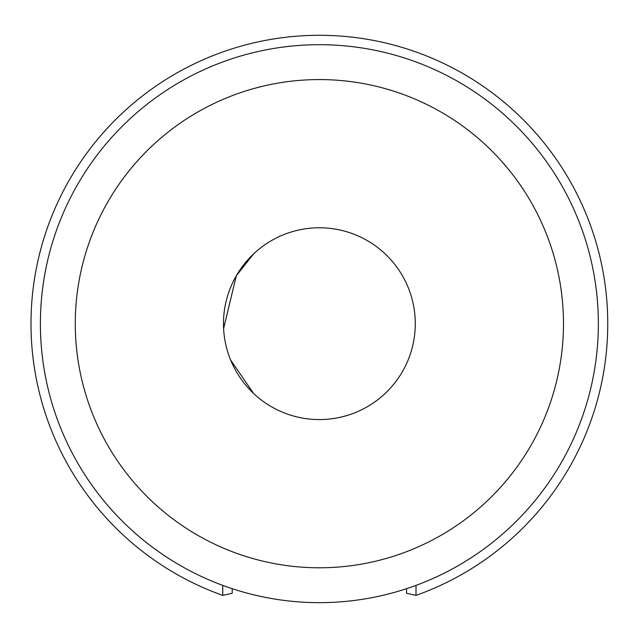 <?xml version="1.0" encoding="UTF-8"?>
<svg xmlns="http://www.w3.org/2000/svg" width="638" height="638" viewBox="0 0 638 638"><rect width="100%" height="100%" fill="white"/><g stroke="black" fill="none" stroke-linecap="round" stroke-linejoin="round"><path stroke-width="0.96" d="M365.351 407.834A95.899 95.899 -0 0 0 403.535 277.697A95.899 95.899 -0 0 0 273.399 239.513A95.899 95.899 -0 0 0 235.223 369.649A95.899 95.899 -0 0 0 365.351 407.834M202.35 109.457A244.107 244.107 -0 0 0 105.158 440.706A244.107 244.107 -0 0 0 436.408 537.898A244.107 244.107 -0 0 0 533.599 206.648A244.107 244.107 -0 0 0 202.35 109.457M185.626 78.849A278.973 278.973 -0 0 0 74.55 457.422A278.973 278.973 -0 0 0 453.124 568.498A278.973 278.973 -0 0 0 564.199 189.925A278.973 278.973 -0 0 0 185.626 78.849M232.2 588.683L232.2 593.26L222.758 595.39A288.384 288.384 -0 0 1 181.12 70.595A288.384 288.384 180 0 1 572.453 185.419A288.384 288.384 180 0 1 457.637 576.752A288.384 288.384 -0 0 1 416 595.39L406.558 593.26L406.558 588.683M416 595.39L416.016 585.381M222.758 595.39L222.742 585.381M253.565 393.423L230.637 360.023L253.565 393.423M223.611 328.634L236.299 275.776L253.557 253.932L236.299 275.783L223.611 328.642"/></g></svg>
